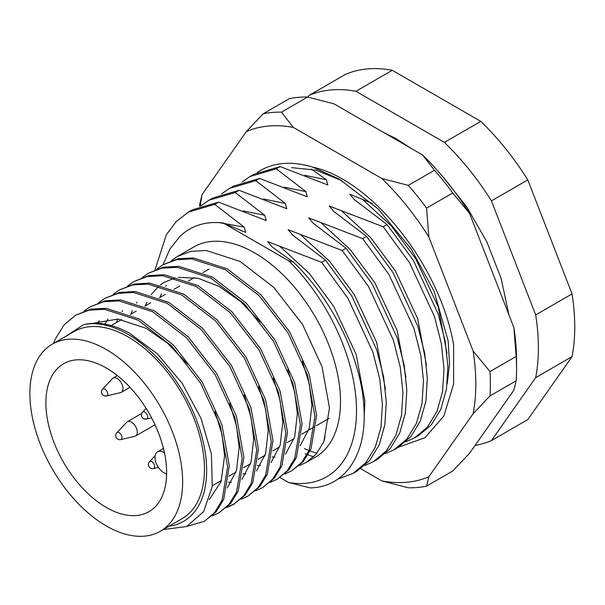 <?xml version="1.0" encoding="UTF-8"?>
<svg xmlns="http://www.w3.org/2000/svg" width="605" height="605" viewBox="0 0 605 605"><rect width="100%" height="100%" fill="white"/><g stroke="black" fill="none" stroke-linecap="round" stroke-linejoin="round"><path stroke-width="0.91" d="M169.097 526.176A111.108 64.153 -120 0 0 203.711 444.183A111.108 64.153 -120 0 0 128.086 334.399A111.108 64.153 -120 0 0 83.596 324.658C97.299 321.331 112.432 324.068 128.978 332.856L157.262 353.728L182.279 383.479L201.049 418.41L211.44 454.196L212.257 486.549L203.605 511.641L186.544 526.539L163.161 529.602M284.804 473.965L291.61 470.887L301.751 462.386L309.306 449.999L314.933 416.361L307.491 375.183L287.972 332.81L259.212 295.769L225.453 269.785L191.694 258.887L176.252 259.772L162.942 264.816L156.824 269.089M162.942 264.816L177.93 258.804L193.381 257.919L227.14 268.809L260.899 294.794L289.651 331.835L309.17 374.215L316.612 415.393L310.993 449.023L303.43 461.418L291.61 470.887M299.354 465.563L306.16 462.485L316.302 453.984L323.856 441.597L329.483 407.959L322.041 366.781L302.523 324.409L273.762 287.367L240.004 261.383L206.245 250.485L190.802 251.377L177.492 256.422L171.374 260.687M177.492 256.422L193.971 246.908A121.393 70.089 60 0 1 254.667 252.92A121.393 70.089 60 0 1 333.975 359.892A121.393 70.089 60 0 1 315.364 457.168L306.16 462.485M186.733 526.456L204.316 521.283L214.457 512.79L222.012 500.395L227.639 466.757L220.197 425.58L200.679 383.207L171.918 346.166L138.159 320.181L104.4 309.284L88.958 310.176L75.648 315.22L63.903 325.044L55.131 339.352A121.393 70.089 60 0 0 53.656 343.36M75.648 315.22L90.637 309.2L106.079 308.316L139.838 319.213L173.597 345.198L202.357 382.239L221.876 424.612L229.318 465.789L223.691 499.427L216.136 511.815L204.316 521.283M212.06 515.959L218.866 512.881L229.008 504.389L236.563 491.994L242.189 458.363L234.748 417.185L215.229 374.805L186.469 337.764L152.71 311.779L118.951 300.889L103.508 301.774L90.19 306.818L84.08 311.083M90.19 306.818L105.187 300.806L120.629 299.914L154.388 310.811L188.147 336.796L216.908 373.837L236.426 416.21L243.868 457.388L238.241 491.026L230.686 503.413L218.866 512.881M226.61 507.557L233.417 504.487L243.558 495.987L251.113 483.599L256.739 449.961L249.29 408.783L229.779 366.411L201.019 329.37L167.26 303.385L133.501 292.487L118.058 293.372L104.741 298.416L98.63 302.681M104.741 298.416L119.737 292.404L135.18 291.519L168.939 302.409L202.698 328.394L231.458 365.435L250.977 407.815L258.418 448.993L252.792 482.624L245.237 495.019L233.417 504.487M234.248 503.988L227.344 506.899M241.161 499.163L247.967 496.085L258.108 487.585L265.663 475.197L271.29 441.559L263.84 400.381L244.329 358.009L215.569 320.968L181.81 294.983L148.051 284.085L132.608 284.978L119.291 290.022L113.173 294.287M119.291 290.022L134.287 284.002L149.73 283.117L183.489 294.015L217.248 320L246.008 357.033L265.527 399.413L272.968 440.591L267.342 474.229L259.787 486.617L247.959 496.085M255.711 490.761L262.51 487.683L272.658 479.19L280.213 466.795L285.832 433.165L278.391 391.98L258.872 349.607L230.119 312.566L196.36 286.581L162.601 275.683L147.151 276.576L133.841 281.62L127.723 285.885M133.841 281.62L148.838 275.608L164.28 274.715L198.039 285.613L231.798 311.598L260.558 348.639L280.07 391.011L287.519 432.189L281.892 465.827L274.337 478.215L262.51 487.683M270.261 482.359L277.06 479.289L287.201 470.788L294.764 458.393L300.382 424.763L292.941 383.585L273.422 341.205L244.67 304.164L210.911 278.179L177.152 267.289L161.701 268.174L148.391 273.218L142.273 277.483M148.391 273.218L163.388 267.206L178.83 266.313L212.589 277.211L246.348 303.196L275.101 340.237L294.62 382.61L302.069 423.795L296.442 457.425L288.887 469.82L277.06 479.289M242.121 182.052L250.039 176.516L276.311 168.818L280.175 166.579L253.903 174.285L250.039 176.516M221.596 193.902L229.507 188.374L255.779 180.668L259.643 178.437L233.379 186.143L229.507 188.374M201.064 205.753L208.975 200.225L235.247 192.526L239.119 190.288L212.847 197.994L208.975 200.225M155.024 269.792L166.39 234.596L176.305 221.506L188.45 212.083L214.715 204.377L218.587 202.146L192.314 209.844L188.45 212.083M280.009 477.549L288.6 482.51L310.199 487.887C345.364 487.335 367.462 454.068 363.855 406.159C361.117 358.652 332.546 299.399 293.289 262.056L272.258 247.052L267.637 241.576L321.626 262.343L347.898 298.212L372.831 352.004L379.743 379.101L382.421 404.276L380.991 427.077L375.402 446.959L365.859 462.674L353.033 473.435L356.897 471.204L369.731 460.443L379.267 444.728L384.856 424.839L386.293 402.045L383.615 376.87L376.703 349.773L351.762 295.974L325.498 260.112L292.79 235.201L288.161 229.726L342.158 250.493L368.43 286.354L393.363 340.154L400.276 367.25L402.953 392.426L401.523 415.219L395.935 435.108L386.391 450.816L373.557 461.585L364.739 465.548M373.557 461.585L377.429 459.354L390.263 448.585L399.799 432.87L405.388 412.988L406.825 390.187L404.14 365.019L397.235 337.915L372.294 284.123L346.022 248.262L313.322 223.343L308.694 217.876L362.69 238.642L388.955 274.504L413.896 328.296L420.808 355.4L423.485 380.568L422.048 403.369L416.459 423.25L406.923 438.965L394.089 449.734L385.272 453.689M325.014 436.749L324.159 440.879M394.089 449.734L397.961 447.496L410.787 436.734L420.331 421.019L425.92 401.138L427.349 378.337L424.672 353.161L417.76 326.065L392.827 272.273L366.554 236.404L333.854 211.493L329.226 206.018L383.215 226.784L409.487 262.653L434.428 316.445L441.34 343.542L444.017 368.717L442.58 391.518L436.992 411.4L427.455 427.115L414.622 437.876L405.796 441.839M414.622 437.876L418.486 435.645L431.32 424.876L440.863 409.169L446.452 389.28L447.882 366.486L445.204 341.311L438.292 314.214L413.359 260.415L387.087 224.553L354.386 199.642L349.758 194.167L372.226 203.401M353.033 473.435L337.976 479.039M288.6 482.51A144.028 83.157 -120 0 0 356.511 410.84A144.028 83.157 -120 0 0 288.6 260.747L293.289 262.056M387.087 224.553L383.215 226.784M366.554 236.404L362.69 238.642M346.022 248.262L342.158 250.493M325.498 260.112L321.626 262.343M235.247 192.526L264.786 215.297L266.245 220.56L218.587 202.146M255.779 180.668L285.318 203.446L286.778 208.71L239.119 190.288M276.311 168.818L305.85 191.588L307.31 196.852L259.643 178.437M311.288 169.037L326.375 179.738L327.842 185.001L280.175 166.579M288.6 260.747L223.124 222.95C205.556 221.029 191.097 225.582 179.738 236.6L169.922 249.116L162.964 264.809M307.786 97.057L308.883 95.492A195.468 112.855 60 0 1 355.906 91.287L444.41 142.387A195.468 112.855 60 0 1 491.434 200.883L535.682 314.933A195.468 112.855 60 0 1 535.682 377.633L491.434 440.584A195.468 112.855 60 0 1 475.076 445.416M308.883 95.492L345.258 74.491A195.468 112.855 60 0 1 392.282 70.293L480.786 121.386A195.468 112.855 60 0 1 527.81 179.889L572.058 293.932A195.468 112.855 60 0 1 572.058 356.632L527.81 419.583L491.434 440.584M572.058 356.632L535.682 377.633M535.682 314.933L572.058 293.932M527.81 179.889L491.434 200.883M444.41 142.387L480.786 121.386M392.282 70.293L355.906 91.287M65.885 336.297L83.596 324.658M93.268 323.297L117.862 319.047L146.274 328.364L167.63 343.337L187.679 364.21M215.062 411.619L221.967 434.443L224.606 455.641L221.075 481.618L209.262 499.639M96.861 323.297L99.379 320.786M229.613 403.217L236.517 426.041L239.156 447.239L236.517 470.38L227.374 487.759M104.862 324.144L108.061 319.024M244.163 394.815L251.067 417.647L253.707 438.844L251.067 461.978L241.924 479.357M116.258 322.662L117.763 319.039M121.998 311.499L122.611 310.63M258.713 386.421L265.618 409.245L268.257 430.442L265.618 453.576L256.475 470.955M231.405 482.268L228.38 482.23M130.809 314.26L132.314 310.637M136.548 303.097L137.161 302.228M273.263 378.019L280.168 400.843L282.807 422.04L280.168 445.174L271.025 462.553M245.955 473.866L242.93 473.828M235.716 472.936L234.869 472.762M145.351 305.858L146.864 302.235M151.099 294.695L159.054 285.893M160.386 284.842L164.386 282.187L175.284 277.922M178.339 277.34L198.069 278.255L219.025 286.369L240.382 301.335L260.422 322.215M287.814 369.617L294.718 392.441L297.357 413.639L294.718 436.78L285.575 454.158M260.505 465.472L257.48 465.434M250.266 464.534L249.419 464.36M159.901 297.456L161.414 293.833M165.649 286.301L166.262 285.424M302.364 361.223L309.261 384.046L311.908 405.244L309.268 428.378L300.125 445.756M275.056 457.07L272.031 457.032M264.816 456.132L263.962 455.958M214.715 204.377L244.254 227.147L245.713 232.411L223.124 222.95M106.268 349.516A108.023 62.368 60 0 1 176.834 444.705A108.023 62.368 60 0 1 160.28 531.266A108.023 62.368 60 0 1 106.268 525.919A108.023 62.368 60 0 1 35.695 430.73A108.023 62.368 60 0 1 52.257 344.169A108.023 62.368 60 0 1 106.268 349.516M52.257 344.169L74.082 331.563A108.023 62.368 60 0 1 128.086 336.917A108.023 62.368 60 0 1 198.659 432.106A108.023 62.368 60 0 1 182.097 518.667L160.28 531.266M106.268 507.436A85.388 49.3 60 0 1 50.48 432.189A85.388 49.3 60 0 1 63.57 363.764A85.388 49.3 60 0 1 106.268 367.999A85.388 49.3 60 0 1 162.049 443.246A85.388 49.3 60 0 1 148.959 511.664A85.388 49.3 60 0 1 106.268 507.436M166.625 474.244L163.736 472.573A12.342 7.131 60 0 1 155.666 461.698A12.342 7.131 60 0 1 157.565 451.806A12.342 7.131 60 0 1 163.736 452.419L164.484 452.85M257.306 172.478A154.32 89.094 60 0 1 283.042 163.539A154.32 89.094 60 0 1 312.914 167.169C372.65 180.093 440.516 267.115 453.614 344.948L453.599 384.092L443.873 416.013L424.997 437.71L398.589 447.125M360.754 468.724L381.846 480.907A195.468 112.855 -120 0 0 406.704 482.276A195.468 112.855 -120 0 0 428.869 476.702L473.125 413.752A195.468 112.855 -120 0 0 473.125 351.051L428.869 237.001A195.468 112.855 -120 0 0 381.846 178.505L293.349 127.413A195.468 112.855 -120 0 0 246.326 131.61L202.07 194.56A195.468 112.855 -120 0 0 200.353 206.025M428.869 476.702L426.563 486.14A205.76 118.792 60 0 1 417.616 487.448A205.76 118.792 60 0 1 408.292 487.774L381.846 480.907M307.642 97.027A205.76 118.792 -120 0 0 298.318 97.344A205.76 118.792 -120 0 0 289.371 98.653L263.183 113.778A205.76 118.792 60 0 1 281.454 112.144L307.642 97.027L334.089 103.894L422.585 154.986A195.468 112.855 60 0 1 469.609 213.482L513.857 327.532A195.468 112.855 60 0 1 516.557 360.436L516.557 368.838A205.76 118.792 -120 0 0 516.171 356.436L489.982 371.553A205.76 118.792 60 0 1 489.982 395.92L516.171 380.795A205.76 118.792 -120 0 0 516.557 368.838M426.563 486.14L452.752 471.023L469.609 453.183L513.857 390.233L516.171 380.795M199.627 206.305A205.76 118.792 60 0 1 199.763 203.998L202.07 194.56M408.292 185.372L434.481 170.255A205.76 118.792 -120 0 1 452.752 192.98L426.563 208.105A205.76 118.792 60 0 0 408.292 185.372L381.846 178.505M422.585 154.986L434.481 170.255M452.752 192.98L469.609 213.482M513.857 327.532L516.171 356.436M263.183 113.778L246.326 131.61M293.349 127.413L281.454 112.144M428.869 237.001L426.563 208.105M489.982 371.553L473.125 351.051M473.125 413.752L489.982 395.92M447.178 383.933L449.56 363.764L448.123 340.781L434.171 291.444L411.181 248.98L377.951 208.785L339.405 179.201L312.914 167.169M291.663 167.63L315.991 170.126L341.999 180.729M151.598 417.843L146.486 419.046A4.114 4.114 0 0 1 142.546 412.217A4.001 2.307 60 0 1 144.86 412.171A4.001 2.307 60 0 1 147.688 417.064A4.001 2.307 60 0 1 146.486 419.046L146.486 419.046A4.001 2.307 60 0 1 144.86 418.698M102.54 389.121A4.114 4.114 0 0 0 106.48 395.942A4.001 2.307 60 0 0 107.682 393.968A4.001 2.307 60 0 0 104.854 389.068A4.001 2.307 60 0 0 102.54 389.121L112.417 378.601A8.228 4.749 60 0 1 113.059 378.087A8.228 4.749 60 0 1 117.181 378.496A8.228 4.749 60 0 1 122.558 385.748A8.228 4.749 60 0 1 121.295 392.342A8.228 4.749 60 0 1 120.524 392.645L106.48 395.942A4.001 2.307 60 0 1 104.854 395.602M135.928 435.751A8.228 4.749 60 0 1 135.588 435.986A8.228 4.749 60 0 1 134.817 436.288L120.773 439.585A4.001 2.307 60 0 0 121.31 439.328A4.001 2.307 60 0 0 120.962 434.526A4.001 2.307 60 0 0 116.977 432.628A4.001 2.307 60 0 0 116.833 432.764L126.71 422.245A8.228 4.749 60 0 1 127.012 421.965A8.228 4.749 60 0 1 127.353 421.73A8.228 4.749 60 0 1 135.399 426.177A8.228 4.749 60 0 1 135.928 435.751M153.436 468.55A4.114 4.114 0 0 1 149.495 461.728A4.001 2.307 60 0 1 151.318 461.441A4.001 2.307 60 0 1 154.593 465.986A4.001 2.307 60 0 1 153.436 468.55L158.397 467.385M313.677 456.79L308.013 454.952M307.075 454.605L305.079 453.833M300.602 234.657L329.695 261.428L354.258 294.537L376.658 342.453L385.4 389.038M321.134 222.806L350.227 249.578L374.79 282.686L397.19 330.602L405.932 377.187M341.666 210.948L370.759 237.727L395.322 270.828L417.715 318.744L426.457 365.329M362.191 199.098L391.291 225.869L415.847 258.978L438.247 306.894L446.989 353.479M280.07 246.507L309.17 273.286L333.726 306.395L356.163 354.417L364.875 401.085L364.157 417.843M243.097 210.873L264.786 215.297M263.629 199.022L285.318 203.446M284.161 187.172L305.85 191.588M304.686 175.314L326.375 179.738M219.154 222.602L244.254 227.147M163.736 452.419L164.318 452.079M111.199 325.581L121.658 319.538M130.287 314.562L136.208 311.136M144.837 306.16L150.758 302.742M159.38 297.758L165.309 294.34M173.93 289.356L179.859 285.938M188.48 280.962L194.402 277.536M203.03 272.56L208.952 269.142M316.884 453.289L310.108 450.99M309.057 450.574L304.481 448.6M212.355 485.755L221.445 480.514M229.053 476.112L235.988 472.112M243.603 467.718L250.538 463.71M258.154 459.316L265.088 455.308M272.704 450.914L279.639 446.913M287.254 442.512L294.189 438.512M301.804 434.118L314.668 426.684M316.354 425.716L329.218 418.282M157.565 451.806L163.463 448.396M382.572 131.882L395.973 138.606L411.264 148.452M442.263 176.04L466.757 206.887L486.775 241.682L501.114 278.345L508.896 314.729M142.546 412.217L146.145 408.39M113.059 378.087L117.378 375.599M121.295 392.342L130.007 387.313M135.588 435.986L155.031 424.763M116.833 432.764A4.114 4.114 0 0 0 120.773 439.585M127.353 421.73L141.767 413.412M149.495 461.728L155.152 455.709"/></g></svg>
